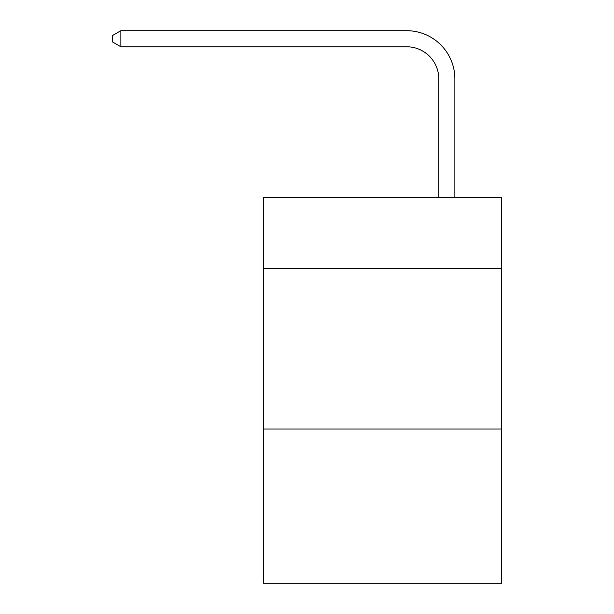 <?xml version="1.0" encoding="UTF-8"?>
<svg xmlns="http://www.w3.org/2000/svg" width="614" height="614" viewBox="0 0 614 614"><rect width="100%" height="100%" fill="white"/><g stroke="black" fill="none" stroke-linecap="round" stroke-linejoin="round"><path stroke-width="0.92" d="M501.484 268.264L501.484 197.539L263.606 197.539L263.606 268.264L501.484 268.264L501.484 583.3L263.606 583.3L263.606 268.264M501.484 428.994L263.606 428.994M438.803 197.539L438.803 78.922A32.143 32.143 0 0 0 406.652 46.771L120.874 46.771L112.515 41.952L112.515 35.52L120.874 30.7L406.652 30.7A48.222 48.222 0 0 1 454.874 78.922L454.874 197.539M438.803 78.922A32.143 32.143 0 0 0 406.652 46.771A32.143 32.143 0 0 1 438.803 78.922A32.143 32.143 0 0 0 406.652 46.771A32.143 32.143 0 0 1 438.803 78.922A32.143 32.143 0 0 0 406.652 46.771A32.143 32.143 0 0 1 438.803 78.922A32.143 32.143 0 0 0 406.652 46.771A32.143 32.143 0 0 1 438.803 78.922A32.143 32.143 0 0 0 406.652 46.771A32.143 32.143 0 0 1 438.803 78.922A32.143 32.143 0 0 0 406.652 46.771A32.143 32.143 0 0 1 438.803 78.922A32.143 32.143 0 0 0 406.652 46.771A32.143 32.143 0 0 1 438.803 78.922M120.874 30.7L406.652 30.7L120.874 30.7L406.652 30.7L120.874 30.7L406.652 30.7L120.874 30.7L406.652 30.7L120.874 30.7L406.652 30.7L120.874 30.7L406.652 30.7L120.874 30.7L406.652 30.7L120.874 30.7L120.874 46.771"/></g></svg>
